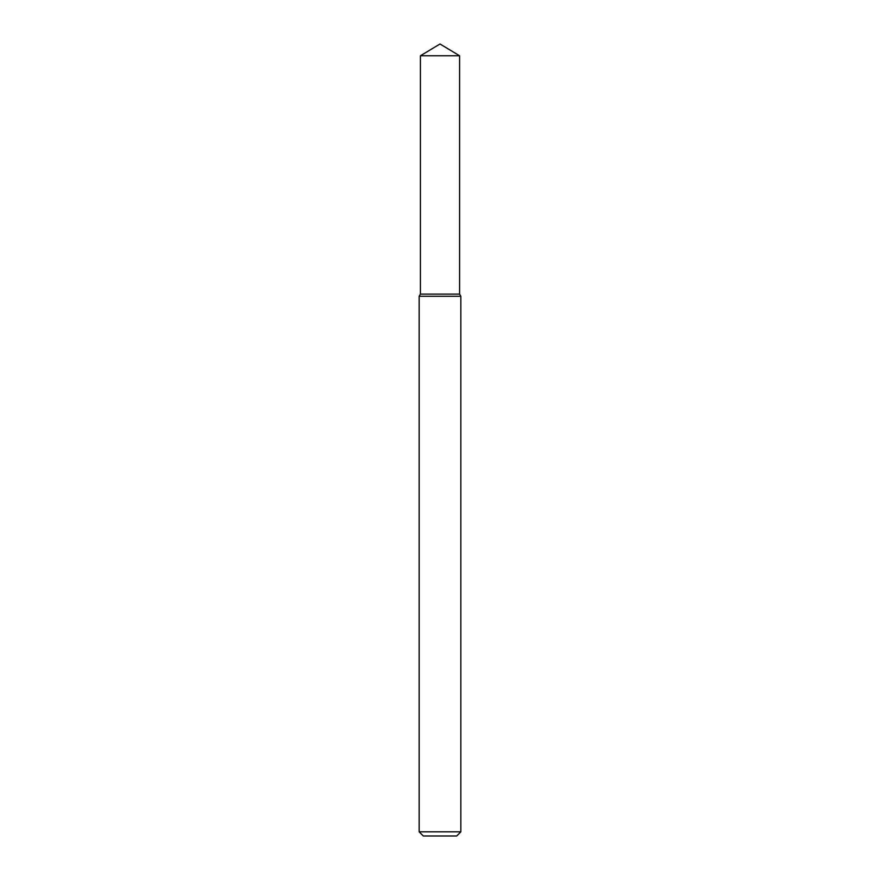 <?xml version="1.0" encoding="UTF-8"?>
<svg xmlns="http://www.w3.org/2000/svg" width="880" height="880" viewBox="0 0 880 880"><rect width="100%" height="100%" fill="white"/><g stroke="black" fill="none" stroke-linecap="round" stroke-linejoin="round"><path stroke-width="1.32" d="M420.409 55.77L420.409 294.107L459.591 294.107L460.845 296.274L419.155 296.274L420.409 294.107L459.591 294.107L459.591 55.77L420.409 55.77L440 44L459.591 55.77M460.845 831.831L456.676 836L423.324 836L419.155 831.831L460.845 831.831L460.845 296.274M419.155 831.831L419.155 296.274"/></g></svg>
